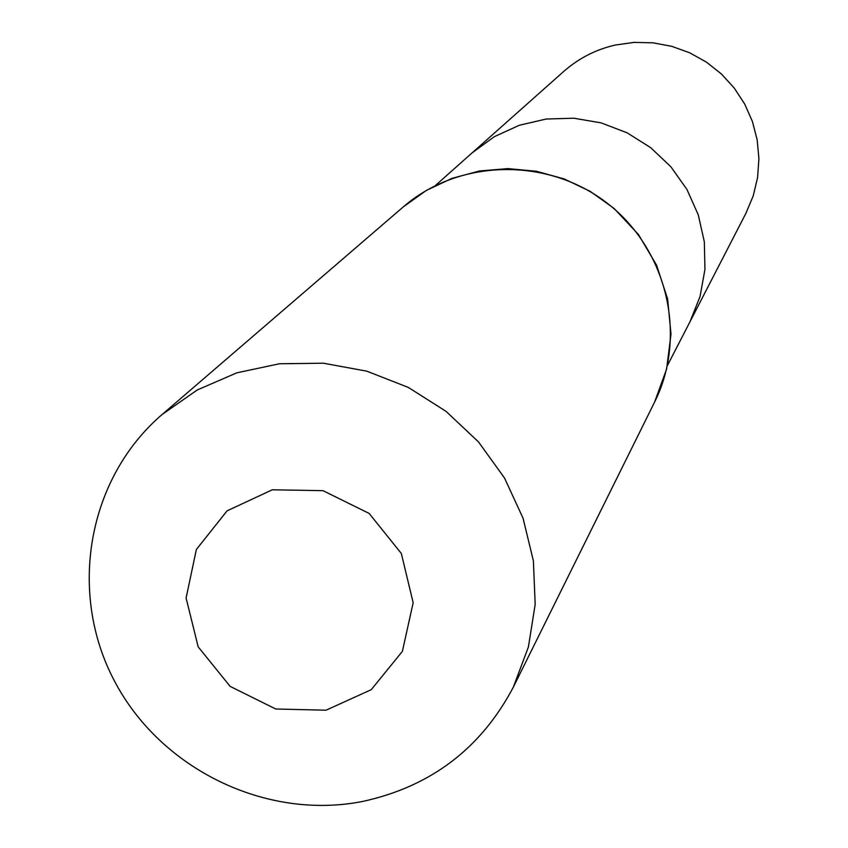 <?xml version="1.0" encoding="UTF-8"?>
<svg xmlns="http://www.w3.org/2000/svg" width="848" height="848" viewBox="0 0 848 848"><rect width="100%" height="100%" fill="white"/><g stroke="black" fill="none" stroke-linecap="round" stroke-linejoin="round"><path stroke-width="1.27" d="M667.397 365.583L689.986 321.774L700.088 296.376L704.942 269.378L704.338 241.85L698.275 214.873L686.986 189.528L670.906 166.812L650.681 147.658L627.107 132.807L601.115 122.865L573.767 118.211L546.123 119.038L519.305 125.271L494.352 136.666L472.251 152.757L563.454 71.688C578.421 58.427 595.699 49.544 615.288 45.039L634.071 42.4L653.077 42.835L671.796 46.343L689.731 52.82L706.405 62.105L721.383 73.956L734.251 88.054L744.682 104.018L752.388 121.434L757.169 139.825L758.918 158.703L757.582 177.571L753.204 195.941L745.911 213.314L689.986 321.774L700.088 296.376L704.942 269.378L704.338 241.85L698.275 214.873L686.986 189.528L670.906 166.812L650.681 147.658L627.107 132.807L601.115 122.865L573.767 118.211L546.123 119.038L519.305 125.271L494.352 136.666L472.251 152.757L435.416 185.511M326.035 710.2L275.717 708.992L230.137 686.392L198.167 646.844L186.094 598.031L196.365 549.504L227.084 510.846L272.282 489.794L323.024 490.685L369.134 513.422L401.327 553.458L413.167 602.737L402.376 651.37L371.244 689.678L326.035 710.2M363.008 801.371C266.208 820.694 160.42 769.168 114.279 680.668C67.734 592.392 87.45 478.579 162.085 414.524L197.245 389.974L236.878 372.813L279.469 363.76L323.374 363.198L366.887 371.191L408.312 387.43L446.006 411.322L478.495 441.914L504.518 478.018L523.046 518.192L533.392 560.867L535.183 604.38L528.389 647.024L513.316 687.177C481.049 748.36 430.943 786.435 363.008 801.371M162.085 414.524L403.245 206.933C458.842 158.661 547.882 156.816 607.433 203.372C667.302 249.524 687.59 336.232 654.614 402.058L513.316 687.177M403.245 206.933L426.258 190.482L451.91 178.377L479.417 170.999L507.899 168.604L536.455 171.275L564.185 178.939L590.208 191.351L614.037 208.407L638.449 234.514L656.596 265.201L667.63 298.984L671.001 334.186L666.592 369.103L654.614 402.058"/></g></svg>
